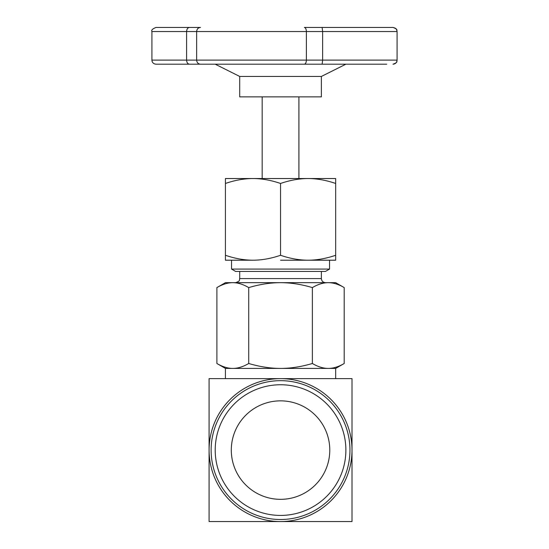 <?xml version="1.0" encoding="UTF-8"?>
<svg xmlns="http://www.w3.org/2000/svg" width="549" height="549" viewBox="0 0 549 549"><rect width="100%" height="100%" fill="white"/><g stroke="black" fill="none" stroke-linecap="round" stroke-linejoin="round"><path stroke-width="0.82" d="M344.202 287.594C338.664 284.32 333.36 282.68 328.288 282.666L335.672 282.666L344.202 287.594L344.202 363.493C338.637 366.773 333.332 368.413 328.288 368.42L232.803 368.42C237.847 368.413 243.152 366.773 248.718 363.493C259.842 366.773 270.451 368.413 280.546 368.42C290.634 368.413 301.243 366.773 312.374 363.493C317.933 366.773 323.237 368.413 328.288 368.42L335.672 368.42L335.672 378.632L280.546 378.632L352.005 378.632L352.005 450.091A71.459 71.459 0 0 0 280.546 378.632A71.459 71.459 0 0 0 209.087 450.091A71.459 71.459 0 0 0 280.546 521.55A71.459 71.459 0 0 0 352.005 450.091L352.005 521.55L209.087 521.55L209.087 378.632L280.546 378.632L225.419 378.632L225.419 368.42L216.889 363.493C222.455 366.773 227.76 368.413 232.803 368.42L225.419 368.42M335.672 255.285L335.672 260.205L308.106 260.205C316.91 260.192 326.099 258.552 335.672 255.285L335.672 183.462C326.113 180.202 316.924 178.555 308.106 178.542C299.287 178.555 290.098 180.202 280.546 183.462C270.986 180.202 261.798 178.555 252.979 178.542L335.672 178.542L335.672 183.462M225.419 260.205L225.419 255.285C234.993 258.552 244.175 260.192 252.979 260.205L225.419 260.205M252.979 260.205C261.784 260.192 270.973 258.552 280.546 255.285C290.119 258.552 299.308 260.192 308.106 260.205L280.546 260.205M225.419 183.462L225.419 178.542L252.979 178.542C244.161 178.555 234.972 180.202 225.419 183.462L225.419 255.285M328.288 282.666C323.21 282.68 317.905 284.32 312.374 287.594C301.298 284.32 290.689 282.68 280.546 282.666L328.288 282.666M280.546 282.666C270.396 282.68 259.787 284.32 248.718 287.594C243.18 284.32 237.875 282.68 232.803 282.666L280.546 282.666M216.889 287.594L225.419 282.666L232.803 282.666C227.732 282.68 222.427 284.32 216.889 287.594L216.889 363.493M280.546 183.462L280.546 255.285M329.544 269.079L231.541 269.079L235.624 271.439L325.461 271.439L329.544 269.079L329.544 260.205M312.374 287.594L312.374 363.493M248.718 287.594L248.718 363.493M211.125 450.091A69.421 69.421 0 0 0 280.546 519.505A69.421 69.421 0 0 0 349.96 450.091A69.421 69.421 0 0 0 280.546 380.67A69.421 69.421 0 0 0 211.125 450.091A69.421 69.421 0 0 0 280.546 519.505A69.421 69.421 0 0 0 349.96 450.091A69.421 69.421 0 0 0 280.546 380.67A69.421 69.421 0 0 0 211.125 450.091M329.784 450.091A49.238 49.238 0 0 1 255.923 492.734A49.238 49.238 0 0 1 255.923 407.447A49.238 49.238 0 0 1 329.784 450.091M215.208 64.199L345.877 64.199L321.378 76.448L239.707 76.448L215.208 64.199L155.998 64.199L189.487 64.199C187.751 63.993 186.784 62.627 186.591 60.115L186.591 31.533L196.638 31.533C196.892 29.022 198.175 27.663 200.481 27.45L155.998 27.45C152.464 28.864 151.105 30.222 151.915 31.533L186.591 31.533C186.784 29.022 187.751 27.663 189.487 27.45L200.481 27.45M322.119 64.199L322.64 60.115L196.638 60.115C196.892 62.627 198.175 63.993 200.481 64.199L386.716 64.199M392.933 27.45L393.002 27.45C397.099 28.493 396.241 29.564 396.563 29.536L397.085 31.533L397.085 60.115C396.845 62.6 395.479 63.959 393.002 64.199C398.588 62.257 396.303 61.323 397.085 60.115L322.64 60.115L322.64 31.533L397.085 31.533C396.316 30.415 398.656 29.481 393.002 27.45L304.331 27.45C305.567 27.663 306.246 29.022 306.383 31.533L306.383 60.115C306.246 62.627 305.567 63.993 304.331 64.199M155.998 64.199C153.452 63.89 152.087 62.531 151.915 60.115L196.638 60.115L196.638 31.533L322.64 31.533L322.119 27.45M321.378 76.448L321.378 96.871L239.707 96.871L239.707 76.448M280.546 384.753A65.338 65.338 0 0 1 345.877 450.091A65.338 65.338 0 0 1 280.546 515.422A65.338 65.338 0 0 1 215.208 450.091A65.338 65.338 0 0 1 280.546 384.753M321.378 271.439L321.378 278.583L239.707 278.583C238.884 279.812 241.292 280.656 235.624 282.666M335.672 368.42L344.202 363.493M231.541 260.205L231.541 269.079M321.378 278.583C321.618 281.061 322.984 282.426 325.461 282.666M239.707 271.439L239.707 278.583M262.168 96.871L262.168 178.542M298.917 96.871L298.917 178.542M151.915 60.115L151.915 31.533"/></g></svg>
